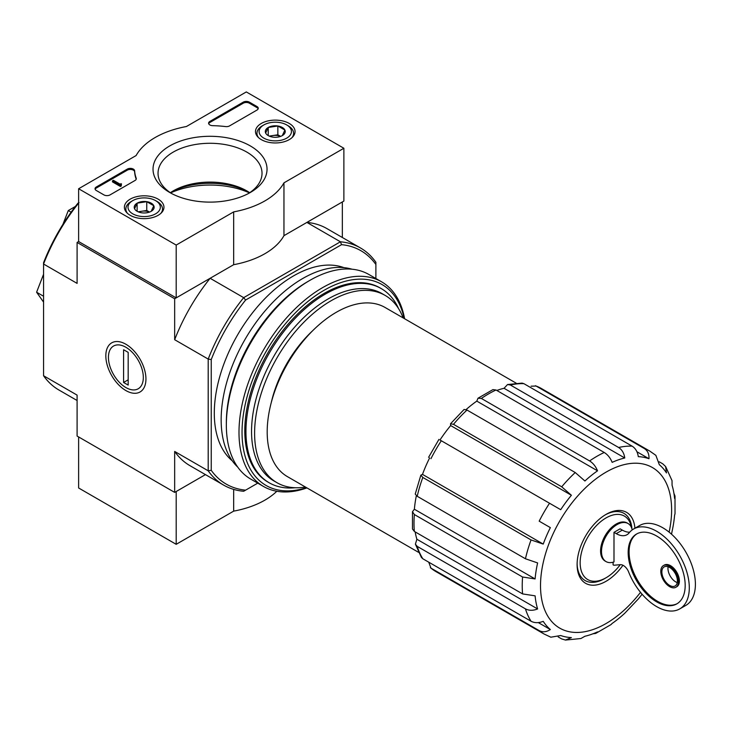 <?xml version="1.0" encoding="UTF-8"?>
<svg xmlns="http://www.w3.org/2000/svg" width="732" height="732" viewBox="0 0 732 732"><rect width="100%" height="100%" fill="white"/><g stroke="black" fill="none" stroke-linecap="round" stroke-linejoin="round"><path stroke-width="1.1" d="M620.251 564.692A36.646 21.164 -60 0 1 606.069 577.758A36.646 21.164 -60 0 1 580.202 564.564A36.646 21.164 -60 0 1 602.958 519.921A36.646 21.164 -60 0 1 631.56 527.745M613.087 562.203L613.087 564.802A2.159 1.244 -120 0 0 614.148 565.214L620.352 564.683A8.619 4.978 -120 0 1 628.761 572.314A46.134 26.636 -120 0 0 679.744 608.905A46.134 26.636 -120 0 0 679.744 555.634A46.134 26.636 -120 0 0 633.61 528.998A46.134 26.636 -120 0 0 629.117 532.887A21.557 12.444 -120 0 1 627.022 534.708A21.557 12.444 -120 0 1 616.243 533.637L613.992 532.338L613.992 561.92A21.987 12.7 120 0 1 606.05 561.59L605.135 561.069A21.987 12.7 -60 0 1 605.135 535.678A21.987 12.7 -60 0 1 627.123 522.977L628.038 523.508A21.987 12.7 120 0 0 606.05 536.199A21.987 12.7 120 0 0 606.05 561.59M632.228 529.904A21.987 12.7 120 0 0 628.038 523.508M629.721 532.173A21.557 12.444 -120 0 1 622.337 530.114L620.096 528.824L613.992 532.338M77.098 400.505L58.963 390.037A136.893 79.038 -60 0 1 43.563 375.745L77.098 395.115L77.098 436.062L174.664 492.389L205.454 474.611L176.192 491.511L176.192 544.315L233.673 511.128A77.61 44.808 0 0 0 276.824 491.264M477.996 398.226L476.797 401.118L597.532 470.822C595.702 466.366 593.066 463.072 589.608 460.94L481.372 398.455L477.996 398.226L492.956 389.598L496.012 390L604.239 452.486C607.706 454.627 610.342 457.921 612.162 462.368A99.168 57.252 -60 0 1 624.771 457.985C624.067 453.154 622.008 449.658 618.613 447.49A105.637 60.985 -60 0 1 632.128 446.154C635.532 448.323 637.581 451.818 638.295 456.649A99.168 57.252 -60 0 1 648.982 458.726C649.229 454.078 647.674 450.674 644.316 448.524A105.637 60.985 -60 0 1 649.742 451.068L541.506 388.582A105.637 60.985 -60 0 0 536.08 386.029L644.316 448.524M450.519 423.773L450.665 425.567L571.399 495.271L561.718 486.807L453.483 424.322L450.519 423.773L464.097 409.444L467.007 410.048L575.233 472.533L584.914 480.997A99.168 57.252 -60 0 1 597.532 470.822M476.797 401.118A99.168 57.252 120 0 0 466.092 409.581M450.665 425.567A99.168 57.252 120 0 0 439.978 439.987L560.703 509.692A99.168 57.252 -60 0 1 571.399 495.271M429.629 457.912A99.168 57.252 120 0 0 422.483 474.382L543.217 544.086A99.168 57.252 -60 0 1 550.354 527.616L539.182 521.166A105.637 60.985 -60 0 1 549.531 503.241M550.354 527.616L539.182 521.166M422.483 474.382L420.863 475.15L422.812 477.447L531.048 539.932L543.217 544.086M420.854 475.15L415.236 494.073L417.213 496.287L525.448 558.772A105.637 60.985 -60 0 1 531.048 539.932M416.352 495.729A99.168 57.252 120 0 0 414.376 509.234L535.101 578.939A99.168 57.252 -60 0 1 537.617 562.926L525.448 558.772M414.376 509.234L412.473 511.723L414.358 514.532L522.584 577.017L535.101 578.939M412.473 511.723L412.473 528.989L414.358 531.432L522.584 593.917A105.637 60.985 -60 0 1 522.584 577.017M415.154 531.889A99.168 57.252 120 0 0 416.883 539.246L537.617 608.951A99.168 57.252 -60 0 1 535.101 595.839L522.584 593.917M416.883 539.246L415.392 544.151L417.213 546.374L525.448 608.859C529.016 610.726 533.079 610.753 537.617 608.951M415.392 544.151L421.394 557.418L422.812 558.754L531.048 621.239A105.637 60.985 -60 0 1 525.448 608.859M538.304 622.593L550.354 629.547A99.168 57.252 -60 0 1 543.217 621.331C538.679 623.133 534.616 623.106 531.048 621.239M428.742 562.176L430.956 568.124L539.182 630.609C542.732 632.439 546.456 632.082 550.354 629.547M558.168 636.904L561.718 638.944L565.443 640.043L571.399 637.599A99.168 57.252 -60 0 1 560.703 635.522L550.857 637.197M592.92 633.802L595.702 633.427L597.532 631.881A99.168 57.252 -60 0 1 584.914 636.264L580.915 638.524L565.443 640.07M642.092 594.219A99.168 57.252 -60 0 1 638.295 598.977L624.771 613.251A99.168 57.252 -60 0 1 612.162 623.426L611 624.597M675.014 513.718L674.584 515.31A99.168 57.252 -60 0 1 672.077 531.322L671.537 534.204M672.031 480.704L672.077 485.298A99.168 57.252 -60 0 1 674.584 498.41L675.014 496.049L673.943 493.45M659.258 461.819L662.799 463.859L665.617 466.54L666.477 472.918A99.168 57.252 -60 0 0 659.331 464.701L655.854 455.331L649.742 451.068M636.932 451.763L648.982 458.726M536.08 386.029L531.093 386.194M618.613 447.49L510.378 385.005L507.541 384.538L522.035 383.111L523.902 383.669L632.128 446.154M507.541 384.538L504.046 388.289L624.771 457.985M504.046 388.289A99.168 57.252 120 0 0 496.808 390.467M418.594 552.358L287.42 476.633A97.658 56.382 -60 0 1 287.42 363.859A97.658 56.382 -60 0 1 385.078 307.477L516.252 383.211M343.875 148.257L283.952 182.854A77.61 44.808 180 0 1 233.673 211.887L176.192 245.074L78.626 188.746L136.106 155.559A77.61 44.808 180 0 1 186.395 126.526L246.309 91.93L343.875 148.257L343.875 201.071L283.952 235.667A77.61 44.808 180 0 1 233.673 264.691L176.192 297.878L78.626 241.551L77.098 242.429L174.664 298.757L210.13 278.288A136.893 79.038 120 0 0 174.664 339.712L174.664 298.757M257.746 483.147L243.665 491.273A136.893 79.038 -60 0 1 223.599 485.087A136.893 79.038 -60 0 1 208.199 470.804L208.199 359.073A136.893 79.038 -60 0 1 243.665 297.65L210.13 278.288M245.595 490.156A134.743 77.793 -60 0 1 211.246 470.328L211.246 359.54A134.743 77.793 -60 0 1 245.595 300.056L243.665 297.65L340.426 241.789L306.882 222.418L342.347 201.95L342.347 237.497M43.563 375.745L43.563 262.733A134.743 77.793 -60 0 1 77.912 203.24L79.029 202.599M125.886 390.568A28.365 16.378 -120 0 0 145.942 378.993A28.365 16.378 -120 0 0 125.886 344.25A28.365 16.378 -120 0 0 105.829 355.834A28.365 16.378 -120 0 0 125.886 390.568M211.246 359.54L208.199 359.073L174.664 339.712M78.626 203.093A136.893 79.038 -60 0 0 43.563 264.023L77.098 283.385L77.098 242.429M174.664 492.389L174.664 451.443A136.893 79.038 120 0 0 190.055 465.726L223.599 485.087M211.246 470.328L208.199 470.804L174.664 451.443M245.595 300.056L341.542 244.662L340.426 241.789A136.893 79.038 -60 0 1 360.492 247.974A136.893 79.038 -60 0 1 375.882 262.257L375.882 278.517M232.309 460.867A112.106 64.727 -60 0 1 237.516 335.046A112.106 64.727 -60 0 1 343.875 267.628M341.542 244.662A134.743 77.793 -60 0 1 375.882 264.49M360.492 247.974L326.957 228.613A136.893 79.038 120 0 0 306.882 222.418M71.114 212.198L68.286 210.56L62.925 224.376M75.387 206.461L68.286 210.56M43.563 296.24L36.6 292.224L43.563 302.133M43.563 274.271L36.6 292.224M295.069 487.741A112.106 64.727 -60 0 1 269.166 482.763A112.106 64.727 -60 0 1 269.166 353.318A112.106 64.727 -60 0 1 381.262 288.6A112.106 64.727 -60 0 1 398.528 308.538M305.454 487.036A108.135 62.43 -60 0 1 276.998 482.708A108.135 62.43 -60 0 1 276.998 357.847A108.135 62.43 -60 0 1 385.133 295.408A108.135 62.43 -60 0 1 403.112 317.889M276.998 482.708L273.951 480.951A108.135 62.43 -60 0 1 273.951 356.081A108.135 62.43 -60 0 1 382.086 293.651L385.133 295.408M622.95 565.269A40.965 23.653 -60 0 1 592.838 585.225A40.965 23.653 -60 0 1 577.109 564.555A40.965 23.653 -60 0 1 606.069 514.386A40.965 23.653 -60 0 1 634.918 528.248M606.069 577.758L604.55 578.637A38.805 22.408 -60 0 1 577.118 563.658M605.3 514.843A38.805 22.408 -60 0 1 631.899 528.669M668.115 566.751A10.998 6.35 -120 0 0 675.737 581.894A10.998 6.35 -120 0 0 677.265 582.599M679.744 608.905L685.847 605.391A46.134 26.636 -120 0 0 685.847 552.12A46.134 26.636 -120 0 0 639.713 525.475L633.61 528.998M656.677 601.869A40.315 23.278 -120 0 0 676.835 603.863A40.315 23.278 -120 0 0 676.835 557.317A40.315 23.278 -120 0 0 636.52 534.04A40.315 23.278 -120 0 0 630.343 566.348A40.315 23.278 -120 0 0 656.677 601.869M675.892 587.265L676.807 586.735A12.508 7.219 -120 0 0 676.807 572.296A12.508 7.219 -120 0 0 664.299 565.077L663.384 565.607A12.508 7.219 -120 0 0 661.472 575.627A12.508 7.219 -120 0 0 669.634 586.643A12.508 7.219 -120 0 0 675.892 587.265A12.508 7.219 -120 0 0 675.892 572.827A12.508 7.219 -120 0 0 663.384 565.607M636.986 533.784A40.315 23.278 -120 0 0 631.387 566.229A40.315 23.278 -120 0 0 657.592 601.338A40.315 23.278 -120 0 0 677.292 603.598M669.634 585.408A10.998 6.35 -120 0 0 675.133 585.957A10.998 6.35 -120 0 0 675.133 573.257A10.998 6.35 -120 0 0 664.144 566.916A10.998 6.35 -120 0 0 662.451 575.727A10.998 6.35 -120 0 0 669.634 585.408M233.673 489.397L233.673 511.128M78.626 436.94L78.626 487.988L176.192 544.315M289.259 123.461A19.782 11.419 180 0 1 295.051 131.678A19.782 11.419 180 0 1 275.278 142.96A19.782 11.419 180 0 1 255.495 131.678A19.782 11.419 180 0 1 267.592 121.018A19.782 11.419 180 0 1 289.259 123.461M158.158 199.15A19.782 11.419 180 0 1 163.95 207.366A19.782 11.419 180 0 1 144.177 218.648A19.782 11.419 180 0 1 124.394 207.366A19.782 11.419 180 0 1 136.491 196.707A19.782 11.419 180 0 1 158.158 199.15M250.335 145.933A57.005 32.913 180 0 1 250.335 192.479A57.005 32.913 180 0 1 169.723 192.479A57.005 32.913 180 0 1 169.723 145.933A57.005 32.913 180 0 1 250.335 145.933M110.029 194.904A4.31 2.489 180 0 1 103.935 194.904L96.313 190.503A4.31 2.489 180 0 1 95.05 188.746A4.31 2.489 180 0 1 96.313 186.989L127.267 169.11A4.31 2.489 180 0 1 131.897 168.552A4.31 2.489 180 0 1 134.624 170.785A75.451 43.563 180 0 0 136.198 178.196A4.31 2.489 180 0 1 136.289 178.709A4.31 2.489 180 0 1 135.027 180.475L110.029 194.904M229.546 125.904A4.31 2.489 180 0 1 225.602 126.581A75.451 43.563 180 0 0 212.756 125.675A4.31 2.489 180 0 1 208.602 123.186A4.31 2.489 180 0 1 209.864 121.43L243.262 102.141A4.31 2.489 180 0 1 249.356 102.141L256.978 106.543A4.31 2.489 180 0 1 258.24 108.309A4.31 2.489 180 0 1 256.978 110.065L229.546 125.904M78.626 241.551L78.626 188.746M233.673 264.691L233.673 211.887M176.192 297.878L176.192 245.074M283.952 235.667L283.952 182.854M249.438 192.882A64.032 36.966 0 0 0 170.62 192.882M171.572 193.504A51.99 30.021 180 0 1 158.039 173.301A51.99 30.021 180 0 1 190.137 145.567A51.99 30.021 180 0 1 246.794 152.073A51.99 30.021 180 0 1 262.019 173.301A51.99 30.021 180 0 1 248.487 193.504M170.364 192.708A51.99 30.021 180 0 1 173.264 190.887A51.99 30.021 180 0 1 246.794 190.887L246.794 190.887A51.99 30.021 180 0 1 249.694 192.708M171.572 191.912A57.005 32.913 180 0 1 248.487 191.912M95.142 189.277A4.31 2.489 180 0 1 96.313 188.042L127.267 170.172A4.31 2.489 180 0 1 131.897 169.614A4.31 2.489 180 0 1 134.624 171.837L134.624 170.785M136.198 178.196L136.198 179.23A75.451 43.563 180 0 1 134.624 171.837M121.311 184.876L120.396 185.397L112.472 180.822L113.387 180.301L120.121 184.19L121.009 183.641L121.311 185.928L120.396 186.459L120.396 185.397M121.466 183.906L121.311 185.05M120.396 186.459L112.472 181.884L112.472 180.822M208.702 123.717A4.31 2.489 180 0 1 209.864 122.482L243.262 103.203A4.31 2.489 180 0 1 249.356 103.203L256.978 107.604A4.31 2.489 180 0 1 258.149 108.83M134.56 208.721A9.955 5.746 180 0 1 137.131 203.167A9.955 5.746 180 0 1 146.757 201.675A9.955 5.746 180 0 1 153.793 205.738L151.213 211.292A9.955 5.746 180 0 1 141.596 212.783A9.955 5.746 180 0 1 137.131 211.292A9.955 5.746 180 0 1 134.56 208.721L137.131 203.167L146.757 201.675L153.793 205.738A9.955 5.746 180 0 1 151.213 211.292M131.22 201.51L132.739 200.632A16.168 9.333 180 0 1 155.605 200.632A16.168 9.333 180 0 1 155.605 213.826A16.168 9.333 180 0 1 132.739 213.826A16.168 9.333 180 0 1 132.739 200.632L131.22 201.51A18.327 10.577 180 0 0 125.849 208.986L125.849 211.53M155.605 200.632L157.133 201.51A18.327 10.577 180 0 1 162.504 208.986A18.327 10.577 180 0 1 160.866 213.351M127.487 213.351A18.327 10.577 180 0 1 125.849 208.986M138.888 212.097A8.619 4.978 180 0 1 141.944 211.219L138.156 211.804M149.529 212.079L146.757 210.477L141.944 211.219A8.619 4.978 180 0 1 149.465 212.097M146.757 210.477L146.757 201.675M137.131 211.209L137.131 203.167M265.652 133.023A9.955 5.746 180 0 1 268.232 127.478A9.955 5.746 180 0 1 277.849 125.986A9.955 5.746 180 0 1 284.894 130.049L282.314 135.603A9.955 5.746 180 0 1 272.697 137.094A9.955 5.746 180 0 1 268.232 135.603A9.955 5.746 180 0 1 265.652 133.023L268.232 127.478L277.849 125.986L284.894 130.049A9.955 5.746 180 0 1 282.314 135.603M262.321 125.822L263.84 124.934A16.168 9.333 180 0 1 286.706 124.934A16.168 9.333 180 0 1 286.706 138.138A16.168 9.333 180 0 1 263.84 138.138A16.168 9.333 180 0 1 263.84 124.934L262.321 125.822A18.327 10.577 180 0 0 256.95 133.297L256.95 135.841M286.706 124.934L288.234 125.822A18.327 10.577 180 0 1 293.596 133.297A18.327 10.577 180 0 1 291.967 137.662M258.579 137.662A18.327 10.577 180 0 1 256.95 133.297M269.98 136.408A8.619 4.978 180 0 1 273.045 135.53L269.257 136.115M280.621 136.39L277.849 134.789L273.045 135.53A8.619 4.978 180 0 1 280.566 136.408M277.849 134.789L277.849 125.986M268.232 135.521L268.232 127.478M306.507 487.649A115.985 66.96 -60 0 1 242.255 425.438A115.985 66.96 -60 0 1 318.164 293.953A115.985 66.96 -60 0 1 404.174 318.502M268.589 482.425A112.106 64.727 -60 0 1 244.79 430.782A112.106 64.727 -60 0 1 324.056 293.477A112.106 64.727 -60 0 1 380.686 288.271M306.946 487.896A118.136 68.204 -60 0 1 263.465 486.441A118.136 68.204 -60 0 1 263.465 350.024A118.136 68.204 -60 0 1 381.601 281.82A118.136 68.204 -60 0 1 404.604 318.749M263.465 486.441L250.811 479.14A118.136 68.204 -60 0 1 226.344 425.054A118.136 68.204 -60 0 1 309.874 280.365A118.136 68.204 -60 0 1 368.946 274.518L381.601 281.82M226.344 425.054L226.344 422.767A115.336 66.594 -60 0 1 307.898 281.509L309.874 280.365M237.744 467.126A115.336 66.594 -60 0 1 245.046 339.392A115.336 66.594 -60 0 1 352.01 269.211M143.326 377.483A24.678 14.247 60 0 1 125.886 387.557A24.678 14.247 60 0 1 108.437 357.335A24.678 14.247 60 0 1 125.886 347.261A24.678 14.247 60 0 1 143.326 377.483M128.173 385.096L123.598 382.461L123.598 349.722L128.173 352.357L128.173 385.096M128.173 379.817L123.598 382.461M589.608 460.94A105.637 60.985 -60 0 1 604.239 452.486M481.372 398.455A105.637 60.985 -60 0 1 496.012 390M561.718 486.807A105.637 60.985 -60 0 1 575.233 472.533M453.483 424.322A105.637 60.985 -60 0 1 467.007 410.048M430.956 458.68A105.637 60.985 -60 0 1 441.305 440.755M417.213 496.287A105.637 60.985 -60 0 1 422.812 477.447M414.358 531.432A105.637 60.985 -60 0 1 414.358 514.532M422.812 558.754A105.637 60.985 -60 0 1 417.213 546.374M430.956 568.124A105.637 60.985 -60 0 0 435.869 571.546L544.105 634.031A105.637 60.985 -60 0 1 539.182 630.609M510.378 385.005A105.637 60.985 -60 0 1 523.902 383.669M271.279 402.536A88.389 51.03 -60 0 1 312.848 330.544M640.518 592.344A92.699 53.518 -60 0 1 544.928 610.424A92.699 53.518 -60 0 1 594.045 480.366A92.699 53.518 -60 0 1 671.619 509.984A92.699 53.518 -60 0 1 669.121 532.146M622.337 530.114L616.243 533.637M96.313 188.042L96.313 186.989M127.267 170.172L127.267 169.11M121.009 184.702L121.009 184.171M256.978 107.604L256.978 106.543M249.356 103.203L249.356 102.141M243.262 103.203L243.262 102.141M209.864 122.482L209.864 121.43M381.262 288.6L380.109 287.923M269.166 482.763L268.003 482.095M675.023 513.718L675.014 496.049M672.058 480.695L665.635 466.531M544.105 634.031L550.848 637.197M595.702 633.427L611 624.606M535.421 385.727L541.506 388.582M428.595 457.317L438.944 439.392M435.869 571.546L430.352 567.703M162.504 208.986L162.504 211.53M293.596 133.297L293.596 135.841"/></g></svg>
